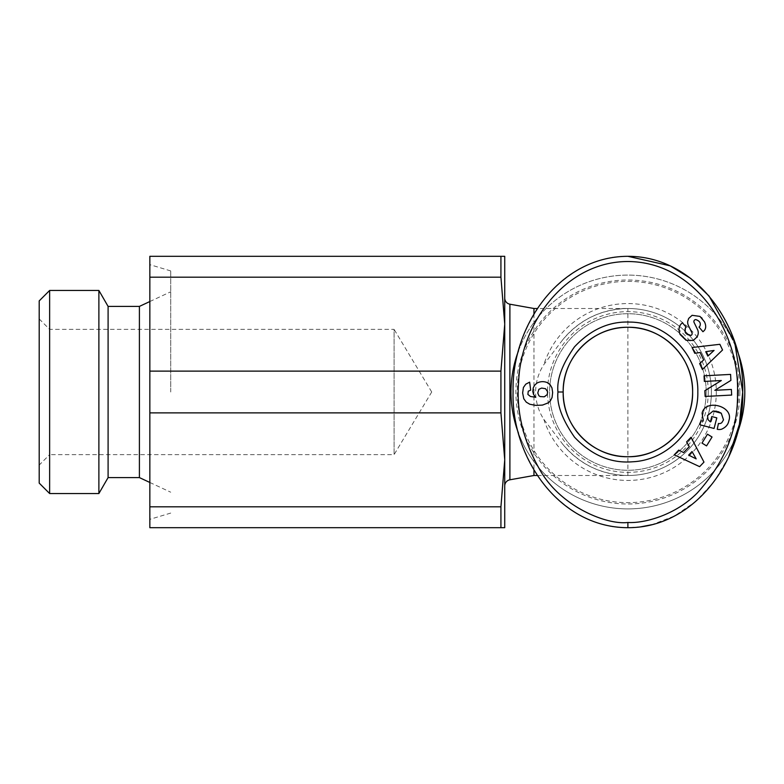 <?xml version="1.0" encoding="UTF-8"?>
<svg xmlns="http://www.w3.org/2000/svg" width="784" height="784" viewBox="0 0 784 784"><rect width="100%" height="100%" fill="white"/><g stroke="black" fill="none" stroke-linecap="round" stroke-linejoin="round"><path stroke-width="0.59" stroke-dasharray="3.92 2.94" d="M744.8 392A116.904 116.904 0 0 0 627.896 275.096A116.904 116.904 0 0 0 510.992 392A116.904 116.904 0 0 0 627.896 508.904A116.904 116.904 0 0 0 744.8 392A116.904 116.904 0 0 1 627.896 508.904A116.904 116.904 0 0 1 510.992 392M701.347 317.54L699.985 316.413M737.293 433.229A116.904 116.904 0 0 1 518.518 433.268M738.538 392A110.642 110.642 0 0 1 627.896 502.642A110.642 110.642 0 0 1 517.254 392A110.642 110.642 0 0 1 627.896 281.358A110.642 110.642 0 0 1 738.538 392M537.403 475.506L627.896 475.506C601.289 474.879 579.464 464.324 562.451 443.862L543.822 419.362C538.549 411.237 535.805 402.114 535.599 392C535.786 381.945 538.53 372.821 543.822 364.638L562.451 340.138C579.464 319.676 601.289 309.121 627.896 308.494A83.506 83.506 0 0 0 562.451 340.138M706.178 392A78.282 78.282 0 0 1 627.896 470.282A78.282 78.282 0 0 1 549.613 392A78.282 78.282 0 0 1 627.896 313.718A78.282 78.282 0 0 1 706.178 392A78.282 78.282 0 0 1 627.896 470.282A78.282 78.282 0 0 1 549.613 392A78.282 78.282 0 0 1 627.896 313.718A78.282 78.282 0 0 1 706.178 392M562.451 443.862A83.506 83.506 0 0 0 711.402 392A83.506 83.506 0 0 0 627.896 308.494L627.896 475.506A83.506 83.506 0 0 0 711.402 392A83.506 83.506 0 0 0 627.896 308.494L537.393 308.494M708.266 392A80.37 80.37 0 0 1 627.896 472.37A80.37 80.37 0 0 1 547.526 392A80.37 80.37 0 0 1 627.896 311.63A80.37 80.37 0 0 1 708.266 392M533.953 313.982L533.953 470.008M504.729 324.164L504.729 298.038M690.871 335.454A1.95 1.95 0 0 0 691.939 332.788L688.401 325.478A7.301 7.301 0 0 1 687.725 321.391L688.656 318.461M697.76 335.385A7.301 7.301 0 0 0 697.525 329.545L694.056 322.391A1.95 1.95 0 0 1 695.869 319.598M149.842 392L149.842 519.341L149.842 392M170.716 392L170.716 270.921L170.716 392M139.405 477.593L139.405 306.407M98.882 493.538L98.882 290.462M108.094 477.593L108.094 306.407M39.2 318.931L49.637 329.368L394.087 329.368L394.087 454.632L49.637 454.632L49.637 329.368L49.637 454.632L39.2 465.069L39.2 318.931L39.2 465.069M431.719 392L394.087 329.368L394.087 454.632L431.719 392M518.518 350.732A116.904 116.904 0 0 1 737.274 350.742M533.953 475.506L533.953 308.494M728.777 456.798L714.508 481.082L695.976 501.27L674.534 515.99L651.857 524.702M640.822 526.828L627.896 527.691C598.594 528.161 571.526 514.912 546.713 487.952C523.898 458.611 512.687 426.633 513.079 392C512.687 357.367 523.898 325.389 546.713 296.048C571.526 269.088 598.594 255.839 627.896 256.309M504.729 256.309L504.729 527.691L500.927 527.691L500.927 506.817L504.729 459.845L500.927 412.874L500.927 371.126L504.729 324.155L500.927 277.183L500.927 256.309L149.842 256.309L149.842 277.183L500.927 277.183M722.554 349.997L719.869 344.303L692.056 347.518L694.791 353.31L700.19 352.506L703.679 359.905L699.642 363.59L702.405 369.46L722.554 349.997M712.048 437.011L707.482 434.189L701.994 443.078L706.56 445.9L712.048 437.011M728.61 421.782L729.032 420.175M703.277 420.979L700.925 420.89L699.916 424.781L714.057 428.466L716.811 417.862L711.794 416.549L710.402 421.91M710.294 421.841L708.011 419.607M716.831 411.277L718.203 411.649M723.514 419.901L721.839 422.605A3.655 3.655 0 0 1 718.428 423.468L717.233 429.289A9.006 9.006 0 0 0 721.505 429.23M699.72 326.487L699.014 327.085L702.944 331.72L704.218 330.603M704.326 321.538L702.072 318.265M686.069 333.523L685.079 331.975M685.402 327.908L686.196 327.232L682.433 322.802L681.806 323.331M704.836 390.706L705.139 396.459L731.668 395.067L731.374 389.442L714.832 390.314L730.904 380.397L730.58 374.409L704.052 375.81L704.346 381.426L721.319 380.534L704.836 390.706M699.622 466.656L703.983 462.109L691.027 437.286L686.598 441.911L689.283 446.664L683.619 452.574L678.728 450.114L674.24 454.808L699.622 466.656M536.697 383.258L533.806 386.512L532.787 390.785L533.483 394.313L535.668 397.282L530.435 396.459L527.867 394.411L528.269 391.206L530.66 390.158L529.651 382.141L526.926 383.327L524.124 386.11L522.859 389.638L522.693 394.43L524.457 400.007L527.465 403.054L532.62 405.024L539.323 405.426L546.879 403.633L549.408 401.888L551.632 398.742L552.593 394.411L552.338 389.256L551.054 385.953L547.84 382.886A11.75 11.75 0 0 0 536.697 383.258M500.927 506.817L149.842 506.817L149.842 412.874L500.927 412.874M500.927 371.126L149.842 371.126L149.842 277.183M149.842 506.817L149.842 527.691L500.927 527.691M714.067 350.438L707.834 356.122L705.737 351.683L714.067 350.438M696.172 458.885L688.636 455.092L692.037 451.545L696.172 458.885M538.863 395.695L537.775 391.99L539.039 389.158L541.607 388.08L544.233 388.198L547.222 390.383L547.624 393.274L545.556 396.322L541.607 396.939L538.863 395.695M149.842 412.874L149.842 371.126M49.637 493.538L49.637 290.462M39.2 483.101L39.2 300.899M739.89 392A111.994 111.994 0 0 0 627.896 280.006A111.994 111.994 0 0 0 515.901 392A111.994 111.994 0 0 0 627.896 503.994A111.994 111.994 0 0 0 739.89 392M543.822 419.362A88.406 88.406 0 0 0 716.302 392A88.406 88.406 0 0 0 543.822 364.638M509.894 479.798L509.894 304.202M627.896 475.506A83.506 83.506 0 0 0 711.402 392A83.506 83.506 0 0 0 627.896 308.494M170.716 270.921L149.842 264.659M149.842 482.464L170.716 492.205M170.716 513.079L149.842 519.341M149.842 301.536L170.716 291.795"/><path stroke-width="1.18" d="M627.896 522.477C606.659 525.182 559.443 506.327 539.176 468.577C523.036 440.02 516.186 411.1 518.636 381.818C520.762 323.665 565.107 261.552 627.896 261.523C695.153 261.787 739.998 331.563 737.489 393.411C738.244 429.162 724.847 462.344 697.309 492.94C674.955 515.607 643.546 523.506 627.896 522.477L627.896 527.691C558.522 527.554 511.168 456.749 513.079 391.784C511.442 326.761 558.61 256.544 627.896 256.309L670.163 265.835L690.724 278.428L709.079 296.048L734.647 342.049L742.713 392L739.41 424.291L728.777 456.798M697.829 392C698.652 427.652 668.242 460.188 632.619 461.776C611.167 463.55 591.812 455.367 574.554 437.227C562.108 419.313 556.571 404.24 557.963 392C556.591 379.574 562.089 364.531 574.466 346.881C590.822 329.496 609.237 321.234 629.709 322.087C666.429 322.136 698.74 355.299 697.829 392M692.615 392C693.458 426.712 662.451 457.552 627.915 456.719C593.38 457.631 562.314 426.653 563.177 392C562.422 357.318 593.086 326.487 627.984 327.281C662.519 326.497 693.438 357.298 692.615 392A64.719 64.719 0 0 0 627.896 327.281A64.719 64.719 0 0 0 563.177 392A64.719 64.719 0 0 0 627.896 456.719A64.719 64.719 0 0 0 692.615 392M703.277 420.979L702.101 413.168L703.277 420.979L700.925 420.89L699.916 424.781L714.057 428.466L716.811 417.862L711.794 416.549L710.402 421.91M708.011 419.607L707.531 415.549L708.011 419.607L710.294 421.841M718.203 411.649L721.26 413.207L723.514 419.901L721.26 413.207L713.136 411.022L707.531 415.549L713.136 411.022L716.831 411.277M699.985 316.413L692.115 315.305L699.985 316.413L704.473 321.832C706.188 325.487 706.1 328.408 704.218 330.603C706.1 328.408 706.188 325.487 704.473 321.832L704.326 321.538M680.14 334.523C678.258 329.878 678.787 326.173 681.727 323.4C678.787 326.173 678.258 329.878 680.14 334.523L685.961 340.197L680.14 334.523M737.274 350.742A116.904 116.904 0 0 1 737.293 433.229M518.518 433.268A116.904 116.904 0 0 1 518.518 350.732M537.393 308.494L533.953 308.494L533.953 313.982M533.953 470.008L533.953 475.506L537.403 475.506M533.953 308.494L509.894 304.202L509.894 479.798L533.953 475.506M504.729 485.962A6.262 6.262 0 0 1 509.894 479.798M504.729 324.164L504.729 298.038A6.262 6.262 0 0 0 509.894 304.202M681.806 323.331L682.433 322.802L686.196 327.232L685.402 327.908C684.069 332.21 685.892 334.729 690.871 335.454A1.95 1.95 0 0 0 691.939 332.788L688.401 325.478A7.301 7.301 0 0 1 687.725 321.391L688.656 318.461L692.115 315.305L688.656 318.461M704.218 330.603L702.944 331.72L699.014 327.085L699.72 326.487C701.17 323.331 699.887 321.038 695.869 319.598A1.95 1.95 0 0 0 694.056 322.391L697.525 329.545A7.301 7.301 0 0 1 697.76 335.385L697.182 336.826L693.203 340.491L685.961 340.197L693.203 340.491L697.182 336.826L697.76 335.385M108.094 477.593L108.094 306.407L139.405 306.407L139.405 477.593L108.094 477.593L98.882 493.538L49.637 493.538L49.637 290.462L98.882 290.462L98.882 493.538M49.637 290.462L39.2 300.899L39.2 483.101L49.637 493.538M651.857 524.702L640.822 526.828M627.896 256.309C697.446 256.27 744.957 328.212 742.713 392.294C744.643 456.366 697.074 527.867 627.896 527.691M500.927 277.183L149.842 277.183L149.842 256.309L500.927 256.309L500.927 277.183L504.729 324.155L500.927 371.126L500.927 412.874L504.729 459.845L500.927 506.817L500.927 527.691L504.729 527.691L504.729 256.309L500.927 256.309L504.729 256.309M692.056 347.518L719.869 344.303L722.554 349.997L702.405 369.46L699.642 363.59L703.679 359.905L700.19 352.506L694.791 353.31L692.056 347.518M701.994 443.078L707.482 434.189L712.048 437.011L706.56 445.9L701.994 443.078M729.032 420.175C733.52 405.975 705.11 398.586 702.101 413.168C705.11 398.586 733.52 405.975 729.032 420.175L728.61 421.782C727.748 425.055 725.376 427.545 721.505 429.23A9.006 9.006 0 0 1 717.233 429.289L718.428 423.468A3.655 3.655 0 0 0 721.839 422.605L723.514 419.901M731.668 395.067L705.139 396.459L704.836 390.706L721.319 380.534L704.346 381.426L704.052 375.81L730.58 374.409L730.904 380.397L714.832 390.314L731.374 389.442L731.668 395.067M691.027 437.286L703.983 462.109L699.622 466.656L674.24 454.808L678.728 450.114L683.619 452.574L689.283 446.664L686.598 441.911L691.027 437.286M534.61 385.287L536.697 383.258A11.75 11.75 0 0 1 547.84 382.886L550.172 384.768L551.956 387.874L552.651 392.47L552.073 397.459L550.388 400.83L548.241 402.839L542.528 405.083L535.952 405.397L529.798 404.24L526.27 402.153L523.781 398.782L522.634 392.97L523.418 387.492L525.78 384.17L529.651 382.141L530.66 390.158L528.269 391.206L527.867 394.411L530.435 396.459L535.668 397.282L533.483 394.313L532.806 391.422L533.247 387.835L534.61 385.287M721.505 429.23C725.376 427.545 727.748 425.055 728.61 421.782M695.869 319.598C699.887 321.038 701.17 323.331 699.72 326.487M702.072 318.265L701.347 317.54M690.871 335.454L686.069 333.523M685.079 331.975L685.402 327.908M149.842 277.183L149.842 371.126L500.927 371.126M500.927 412.874L149.842 412.874L149.842 506.817L500.927 506.817M500.927 527.691L149.842 527.691L149.842 506.817M149.842 412.874L149.842 371.126M705.737 351.683L707.834 356.122L714.067 350.438L705.737 351.683M692.037 451.545L688.636 455.092L696.172 458.885L692.037 451.545M537.775 393.029L538.863 395.695L540.166 396.557L544.233 396.822L547.222 394.636L547.624 391.745L545.556 388.697L541.607 388.08L538.863 389.325L537.775 393.029M557.963 392L563.177 392M139.405 477.593L149.842 482.464M139.405 306.407L149.842 301.536M108.094 306.407L98.882 290.462"/></g></svg>
